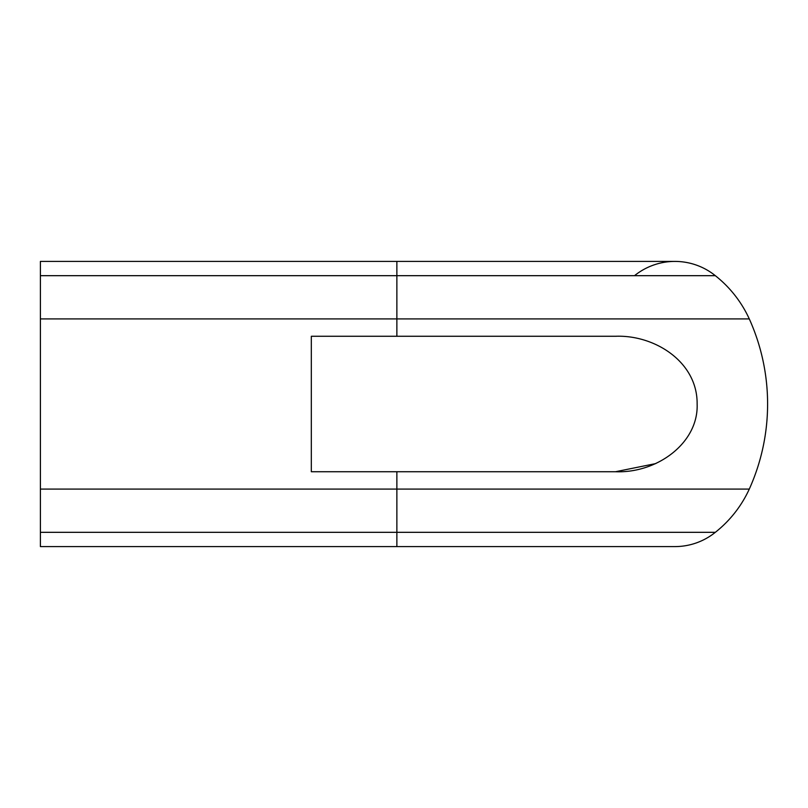 <?xml version="1.0" encoding="UTF-8"?>
<svg xmlns="http://www.w3.org/2000/svg" width="808" height="808" viewBox="0 0 808 808"><rect width="100%" height="100%" fill="white"/><g stroke="black" fill="none" stroke-linecap="round" stroke-linejoin="round"><path stroke-width="1.21" d="M615.484 471.731L311.322 471.731L311.322 336.269L615.484 336.269C654.652 334.724 697.577 361.863 697.132 404C698.627 442.875 657.247 473.417 615.484 471.731L655.773 463.58M616.403 336.269L615.484 336.269M715.322 532.32A64.367 64.367 0 0 1 674.912 546.592A64.367 64.367 0 0 0 715.322 532.32A64.367 64.367 0 0 1 674.922 546.592L396.869 546.592L396.869 532.32L715.322 532.32A117.13 117.13 0 0 0 749.289 489.082A117.13 117.13 0 0 1 715.322 532.32A117.13 117.13 0 0 0 749.289 489.082A206.848 206.848 0 0 0 749.289 318.918A206.848 206.848 0 0 1 749.289 489.082L396.869 489.082L396.869 471.731M396.869 336.269L396.869 261.408L40.4 261.408L40.4 275.68L715.322 275.68A117.13 117.13 0 0 1 749.289 318.918A206.848 206.848 0 0 1 749.289 489.082M396.869 261.408L674.922 261.408A64.367 64.367 0 0 0 634.512 275.68A64.367 64.367 0 0 1 715.322 275.68A64.367 64.367 0 0 0 674.922 261.408A64.367 64.367 0 0 1 715.322 275.68M40.4 532.32L396.869 532.32L396.869 489.082L40.4 489.082L40.4 546.592L674.922 546.592M40.4 275.68L40.4 489.082M40.4 318.918L749.289 318.918"/></g></svg>
